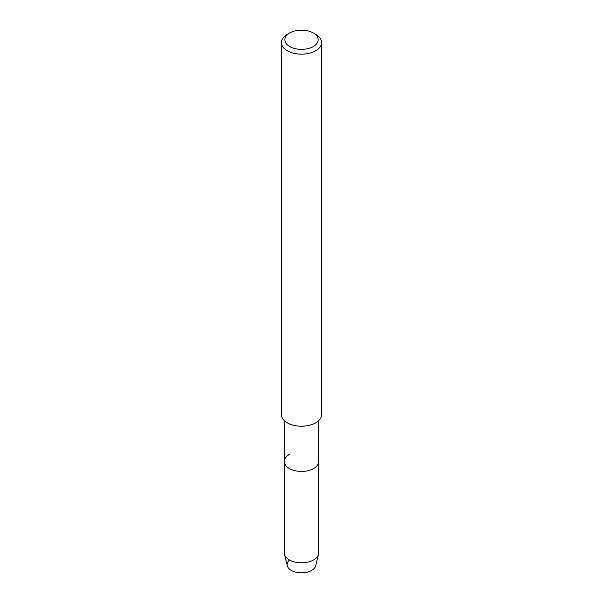 <?xml version="1.0" encoding="UTF-8"?>
<svg xmlns="http://www.w3.org/2000/svg" width="603" height="603" viewBox="0 0 603 603"><rect width="100%" height="100%" fill="white"/><g stroke="black" fill="none" stroke-linecap="round" stroke-linejoin="round"><path stroke-width="0.9" d="M318.716 420.6L318.716 461.491A17.216 9.942 180 0 1 313.673 468.516A17.216 9.942 180 0 0 318.716 461.491L318.716 552.861A17.216 9.942 180 0 1 318.542 554.27L315.701 565.75A14.344 8.284 180 0 1 311.645 570.438A14.344 8.284 180 0 1 292.425 570.996A14.344 8.284 180 0 1 289.53 560.006M318.542 554.27A17.216 9.942 180 0 1 313.673 559.893A17.216 9.942 180 0 1 296.058 562.29A17.216 9.942 180 0 1 284.458 554.27A17.216 9.942 180 0 1 284.284 552.861L284.284 461.491A17.216 9.942 180 0 0 294.912 470.672A17.216 9.942 180 0 0 313.673 468.516A17.216 9.942 180 0 1 294.912 470.672A17.216 9.942 180 0 1 284.284 461.491A17.216 9.942 180 0 1 289.327 454.458M313.266 32.961L315.701 34.371A20.087 11.6 180 0 1 321.587 42.572L321.587 414.63A20.087 11.6 180 0 1 315.701 422.831A20.087 11.6 180 0 1 293.812 425.341A20.087 11.6 180 0 1 281.413 414.63L281.413 42.572A20.087 11.6 180 0 1 287.299 34.371L289.734 32.961A16.643 9.61 180 0 1 313.266 32.961A16.643 9.61 180 0 1 313.266 46.552A16.643 9.61 180 0 1 289.734 46.552A16.643 9.61 180 0 1 289.734 32.961L287.299 34.371M321.587 42.572A20.087 11.6 180 0 1 315.701 50.773A20.087 11.6 180 0 1 293.812 53.283A20.087 11.6 180 0 1 281.413 42.572M311.645 570.438A14.344 8.284 180 0 1 296.962 572.435A14.344 8.284 180 0 1 287.299 565.75L284.458 554.27M284.284 461.491L284.284 420.6"/></g></svg>
